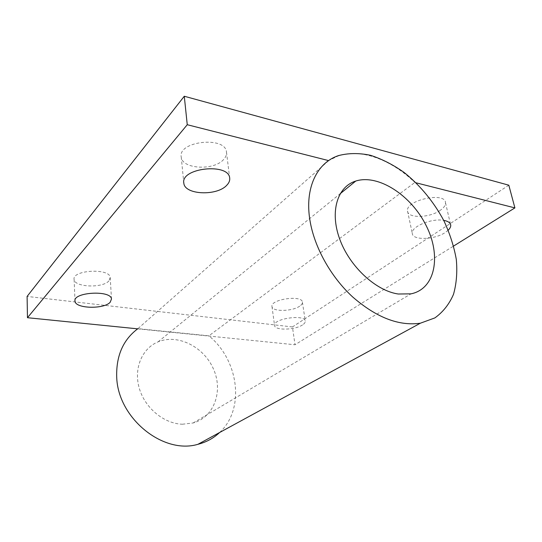 <?xml version="1.0" encoding="UTF-8"?>
<svg xmlns="http://www.w3.org/2000/svg" width="542" height="542" viewBox="0 0 542 542"><rect width="100%" height="100%" fill="white"/><g stroke="black" fill="none" stroke-linecap="round" stroke-linejoin="round"><path stroke-width="0.41" stroke-dasharray="2.71 2.03" d="M416.08 182.81L414.833 182.491C391.161 159.531 360.572 148.068 337.984 156.035L328.615 160.601M299.746 306.115C292.362 311.575 272.077 311.928 271.976 306.508C270.187 299.252 302.375 294.692 302.416 302.206C302.531 303.5 301.637 304.8 299.746 306.115M302.565 324.888C295.072 330.146 274.625 330.634 274.564 325.478C272.816 318.581 305.315 313.994 305.288 321.149C305.39 322.382 304.482 323.628 302.565 324.888M108.935 280.871C102.858 288.283 74.708 287.368 74.125 279.577C71.558 269.957 109.802 267.836 110.222 277.497L108.935 280.871M440.233 210.343C429.637 218.019 407.631 218.555 407.53 211.028C405.287 200.194 445.531 191.394 445.51 202.83C445.619 205.316 443.857 207.823 440.233 210.343M448.227 230.181L445.307 232.464C434.508 239.882 412.293 240.553 412.272 233.345C410.822 226.786 431.669 217.986 443.688 220.364M223.609 159.504C213.948 170.845 182.132 169.233 181.231 157.051C177.641 141.049 225.743 135.866 226.481 152.133C226.773 154.68 225.811 157.139 223.609 159.504M508.816 185.195L292.436 326.941L295.017 344.766L453.62 246.041M292.436 326.941L27.1 296.42M137.641 328.845L295.017 344.766M328.723 160.628L137.932 328.642L208.894 335.83L414.833 182.491M219.605 432.502C245.404 408.905 238.656 359.949 208.894 335.83M182.39 424.23L193.128 422.984C214.361 417.116 223.372 390.897 213.44 368.939C203.873 346.846 177.83 333.594 158.101 341.846C142.187 348.303 133.535 368.201 139.213 388.031C144.768 407.875 163.894 423.715 182.39 424.23M271.976 306.508L274.564 325.478M302.416 302.206L305.288 321.149M74.125 279.577L74.979 300.539M110.222 277.497L111.483 299.028M407.53 211.028L412.272 233.345M445.51 202.83L450.49 224.219M181.231 157.051L183.785 182.681M226.481 152.133L229.7 178.183M193.128 422.984L411.012 293.845M158.101 341.846L340.112 193.785M337.984 156.035L338.479 155.608"/><path stroke-width="0.81" d="M184.28 96.246L187.254 124.714L27.466 317.707L27.1 296.42L184.28 96.246L508.816 185.195L514.9 207.898L416.08 182.81M328.615 160.601L187.254 124.714M110.168 302.267C104.003 309.374 75.575 308.716 75.006 301.284C72.438 292.124 111.09 289.814 111.483 299.028L110.168 302.267M443.688 220.364C448.085 221.163 450.429 222.782 450.727 225.228C450.822 226.813 449.989 228.46 448.227 230.181M226.739 185.283C216.888 196.238 184.693 194.917 183.833 183.223C180.283 167.878 229.063 162.559 229.7 178.183C229.977 180.628 228.988 182.993 226.739 185.283M453.62 246.041L514.9 207.898M27.466 317.707L137.641 328.845M137.932 328.642C123.21 339.61 116.137 355.694 116.699 376.886C117.716 418.106 163.156 454.758 197.925 444.311C206.312 442.177 213.541 438.241 219.605 432.502M398.255 294.015C375.762 290.783 349.529 266.474 339.651 238.941C329.611 211.4 337.463 186.617 355.776 181.042C378.465 173.84 411.256 195.438 426.154 225.58C441.459 255.594 435.551 288.852 411.012 293.845L398.255 294.015M309.936 220.316C314.272 247.091 330.667 276.711 352.652 296.941C376.344 317.517 398.919 326.27 420.375 323.201L434.887 317.903C443.058 312.023 449.257 304.17 453.491 294.347C456.506 283.683 457.448 272.05 456.303 259.435C454.02 246.576 449.914 233.744 443.986 220.946C433.973 202.125 420.138 185.269 404.075 172.431C393.065 164.673 381.832 158.955 370.376 155.269C359.034 152.919 348.404 153.027 338.479 155.608C317.077 162.654 304.536 187.952 309.936 220.316M74.979 300.539L75.006 301.284M450.49 224.219L450.727 225.228M183.785 182.681L183.833 183.223M340.112 193.785L355.776 181.042M197.925 444.311L420.375 323.201"/></g></svg>
